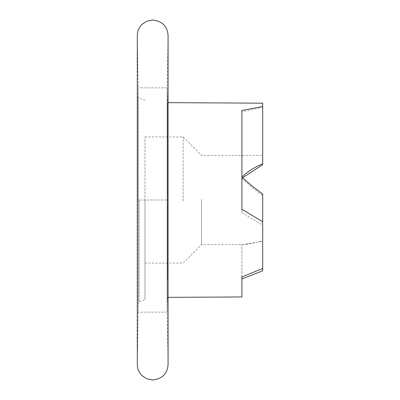 <?xml version="1.0" encoding="UTF-8"?>
<svg xmlns="http://www.w3.org/2000/svg" width="400" height="400" viewBox="0 0 400 400"><rect width="100%" height="100%" fill="white"/><g stroke="black" fill="none" stroke-linecap="round" stroke-linejoin="round"><path stroke-width="0.3" stroke-dasharray="2 1.5" d="M242 244.61C247.32 244.49 254.215 243.175 262.69 240.675L262.69 268.465L262.69 241.29L242.68 244.615M262.69 103.185L262.69 107.415L241.925 111.795L241.925 212.625L262.69 225.05L262.69 270.81M262.69 225.05L262.69 241.29M262.69 107.415L262.69 164.72M262.69 163.79L262.69 155.385L262.69 163.79M262.69 240.675L262.69 193.985M241.925 278.94L241.925 296.945M167.46 279.29L167.46 102.625L167.46 279.29M241.925 110.445L241.925 209.265M241.925 111.795L241.925 212.625M241.925 276.93L241.925 244.66L241.925 276.93M242 178.37C247.32 183.725 254.215 189.45 262.69 195.535M145 201.1L145 136.925L145 201.1M145 200L145 299.68L145 200M183.105 201.1L183.105 136.925L183.105 201.1M201.565 199.22L201.565 244.615L201.565 199.22M139.07 200L139.07 301.94L139.07 200M138.075 200L138.075 97.725L138.075 200M145 100.32L138.075 97.725L138.23 89.91L138.22 312.15L138.225 88.175L138.23 310.09L138.225 88.175L137.31 35.655L137.31 364.615L138.225 311.825L138.17 94.83L138.17 305.17L138.075 302.275L145 299.68M167.165 200L167.165 87.85L167.165 312.15L167.165 87.85L167.165 200L168.075 200L137.31 200L167.165 200M167.32 200L167.32 301.94L167.32 200M168.075 35.385L167.165 87.85L138.22 87.85L167.165 87.85L167.16 311.825L168.075 364.615L168.075 35.655L168.075 200L168.075 102.63L167.46 102.625L167.155 90.125L167.16 311.825L167.16 88.175L167.155 309.875L167.215 94.83L167.215 305.17L167.46 297.375L168.075 297.37M145 263.075L183.105 263.075L201.565 244.615L242.89 244.615M145 136.925L183.105 136.925L201.565 155.385L262.69 155.385M167.165 312.15L138.22 312.15L167.165 312.15"/><path stroke-width="0.6" d="M168.075 297.37L241.925 296.945L241.925 276.93L241.925 278.94L262.69 270.81L262.69 193.985C254.215 187.93 247.32 182.27 242 177.02L241.925 176.995M262.69 221.775L241.925 209.265L241.925 110.445L262.69 106.485L262.69 103.185L168.075 102.63L168.075 35.385C167.345 26.225 162.22 21.095 152.69 20L146.63 21.245L141.72 24.6C138.77 27.795 137.3 31.39 137.31 35.385L137.31 364.615C137.3 368.61 138.77 372.205 141.72 375.4L146.63 378.755L152.69 380C162.22 378.905 167.345 373.775 168.075 364.615L168.075 35.385M262.69 106.485L262.69 164.72L242.685 177.69M241.925 276.93L262.69 268.465M242 177.02C247.32 171.785 254.215 167.375 262.69 163.79"/></g></svg>
